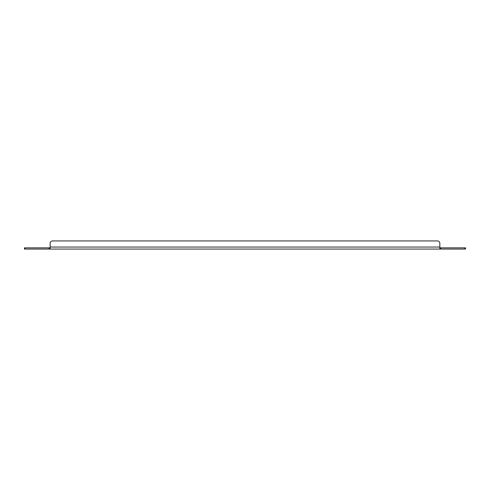 <?xml version="1.0" encoding="UTF-8"?>
<svg xmlns="http://www.w3.org/2000/svg" width="490" height="490" viewBox="0 0 490 490"><rect width="100%" height="100%" fill="white"/><g stroke="black" fill="none" stroke-linecap="round" stroke-linejoin="round"><path stroke-width="0.73" d="M464.796 249.061L464.796 247.854L465.5 247.854L465.5 249.061L24.5 249.061L24.5 247.854L25.204 247.854L25.204 249.061M464.796 247.854L440.945 247.854L440.945 249.061L439.842 248.473L439.842 243.346A2.407 2.407 0 0 0 437.435 240.939L52.565 240.939A2.407 2.407 0 0 0 50.158 243.346L50.158 247.052L50.158 243.346M439.842 247.052L50.158 247.052L50.158 248.473L49.055 249.061L49.055 247.854L25.204 247.854M49.055 247.854L50.158 247.621L49.055 247.854M439.842 247.621L440.945 247.854L439.842 247.621M52.565 240.939L437.435 240.939"/></g></svg>

